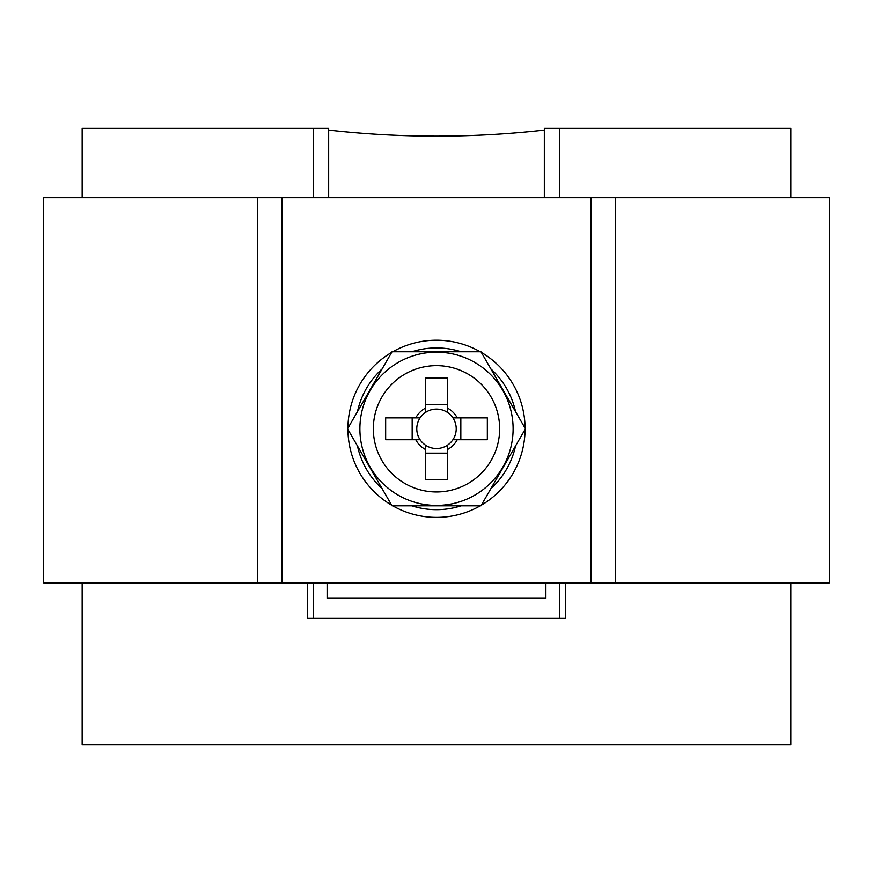 <?xml version="1.0" encoding="UTF-8"?>
<svg xmlns="http://www.w3.org/2000/svg" width="873" height="873" viewBox="0 0 873 873"><rect width="100%" height="100%" fill="white"/><g stroke="black" fill="none" stroke-linecap="round" stroke-linejoin="round"><path stroke-width="1.31" d="M461.162 351.764A80.883 80.883 0 0 0 411.838 351.764M382.123 368.93A80.883 80.883 0 0 0 357.461 411.641M357.461 445.95A80.883 80.883 0 0 0 382.123 488.673M411.838 505.827A80.883 80.883 0 0 0 461.162 505.827M329.197 197.713L591.097 197.713L591.097 582.858L281.903 582.858L281.903 197.713L329.197 197.713M820.718 582.858L829.35 582.858L829.35 197.713L615.574 197.713L615.574 582.858L820.718 582.858M591.097 582.858L615.574 582.858M591.097 197.713L615.574 197.713M257.426 582.858L43.65 582.858L43.65 197.713L257.426 197.713L257.426 582.858L281.903 582.858M281.903 197.713L257.426 197.713M490.877 488.673A80.883 80.883 0 0 0 515.539 445.95M515.539 411.641A80.883 80.883 0 0 0 490.877 368.93M359.883 428.796A76.617 76.617 0 0 0 436.5 505.423A76.617 76.617 0 0 0 513.117 428.796A76.617 76.617 0 0 0 436.5 352.179A76.617 76.617 0 0 0 359.883 428.796M392.032 505.827L347.552 428.796L392.032 351.764L480.968 351.764L525.448 428.796L480.968 505.827L392.032 505.827M420.088 417.861A19.73 19.73 0 0 0 425.566 445.219L425.566 479.637L447.434 479.637L447.434 445.219A19.73 19.73 0 0 0 452.912 439.73L487.341 439.73L487.341 417.861L452.912 417.861A19.73 19.73 0 0 0 420.088 417.861L385.659 417.861L385.659 439.73L420.088 439.73M452.912 439.73A19.73 19.73 0 0 0 452.912 417.861M499.662 428.796A63.162 63.162 0 0 0 436.5 365.634A63.162 63.162 0 0 0 373.338 428.796A63.162 63.162 0 0 0 436.5 491.957A63.162 63.162 0 0 0 499.662 428.796M425.566 412.383L425.566 377.954L447.434 377.954L447.434 412.383M425.566 404.461L447.434 404.461M412.165 439.73L412.165 417.861M425.566 445.219A19.73 19.73 0 0 0 447.434 445.219M447.434 453.142L425.566 453.142M425.566 408.062A23.44 23.44 0 0 0 415.766 417.861M457.234 417.861A23.44 23.44 0 0 0 447.434 408.062M447.434 449.53A23.44 23.44 0 0 0 457.234 439.73M415.766 439.73A23.44 23.44 0 0 0 425.566 449.53M460.835 417.861L460.835 439.73M545.887 582.858L545.887 598.267L327.113 598.267L327.113 582.858M313.254 582.858L313.254 618.291L559.746 618.291L559.746 582.858M559.746 197.713L559.746 128.386L544.337 128.386L544.337 197.713M559.746 618.291L565.584 618.291L565.584 582.858M307.416 582.858L307.416 618.291L313.254 618.291M82.16 197.713L82.16 128.386L313.254 128.386L313.254 197.713M790.84 582.858L790.84 744.614L82.16 744.614L82.16 582.858M559.746 128.386L790.84 128.386L790.84 197.713M544.337 130.121C472.337 138.174 400.434 138.174 328.663 130.121M328.663 197.713L328.663 128.386L313.254 128.386M392.752 505.827A88.588 88.588 0 0 0 480.248 505.827M481.339 505.194A88.588 88.588 0 0 0 525.077 429.429M525.077 428.163A88.588 88.588 0 0 0 481.339 352.397M480.248 351.764A88.588 88.588 0 0 0 392.752 351.764M391.661 352.397A88.588 88.588 0 0 0 347.923 428.163M347.923 429.429A88.588 88.588 0 0 0 391.661 505.194"/></g></svg>
